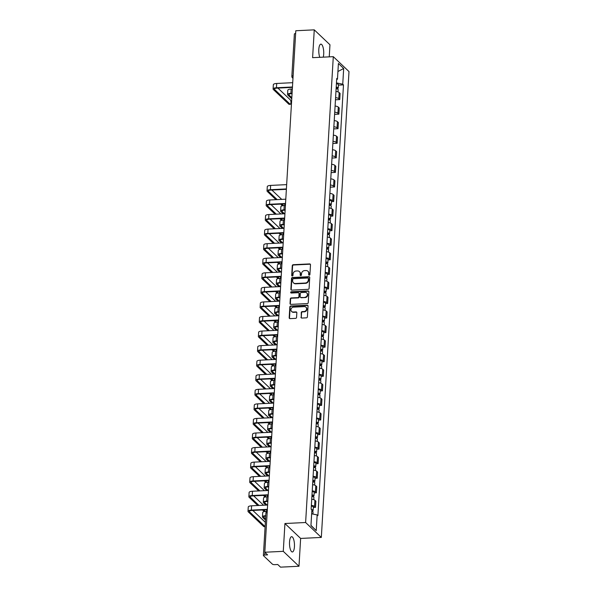 <?xml version="1.0" encoding="UTF-8"?>
<svg xmlns="http://www.w3.org/2000/svg" width="597" height="597" viewBox="0 0 597 597"><rect width="100%" height="100%" fill="white"/><g stroke="black" fill="none" stroke-linecap="round" stroke-linejoin="round"><path stroke-width="0.9" d="M309.239 275.195A0.672 0.604 -46.5 0 0 309.918 274.516L310.492 264.784A0.963 0.866 -46.5 0 0 309.634 263.911L293.246 264.71A0.963 0.866 -46.5 0 0 292.276 265.672L291.702 275.404A0.672 0.604 -46.5 0 0 292.299 276.015A0.672 0.604 -46.5 0 0 292.978 275.344L293.052 274.083A3.082 2.769 -46.5 0 1 296.142 271.008L297.507 270.941A3.082 2.769 -46.5 0 1 300.246 273.732L300.172 274.993A0.672 0.604 -46.5 0 0 300.769 275.605A0.672 0.604 -46.5 0 0 301.448 274.933L301.522 273.672A3.082 2.769 -46.5 0 1 304.612 270.598L305.977 270.531A3.082 2.769 -46.5 0 1 308.716 273.322L308.642 274.583A0.672 0.604 -46.5 0 0 309.239 275.195M294.44 546.651A7.649 2.463 87.2 0 0 291.62 536.681A7.649 2.463 87.2 0 0 289.538 542.001A7.649 2.463 87.2 0 0 292.366 551.971A7.649 2.463 87.2 0 0 294.44 546.651M323.238 57.155A7.649 2.463 87.2 0 0 323.701 54.103A7.649 2.463 87.2 0 0 320.88 44.133A7.649 2.463 87.2 0 0 318.805 49.454A7.649 2.463 87.2 0 0 319.798 57.319M300.978 317.186A0.963 0.866 -46.5 0 0 301.836 318.059L306.433 317.835A0.963 0.866 -46.5 0 0 307.395 316.88L308.037 306.067A0.963 0.866 -46.5 0 0 307.186 305.194L290.791 305.992A0.963 0.866 -46.5 0 0 289.829 306.948L289.187 317.761A0.963 0.866 -46.5 0 0 290.038 318.634L295.597 318.365A0.963 0.866 -46.5 0 0 296.56 317.403L296.836 312.776A0.963 0.866 -46.5 0 0 295.978 311.903L293.224 312.037A2.575 2.313 -46.5 0 1 291.157 308.798A2.575 2.313 -46.5 0 1 293.515 307.134L304.306 306.612A2.575 2.313 -46.5 0 1 306.373 309.858A2.575 2.313 -46.5 0 1 304.015 311.515L302.216 311.604A0.963 0.866 -46.5 0 0 301.254 312.559L301.291 317.485A0.963 0.866 -46.5 0 0 301.403 317.97M305.619 522.509L284.933 523.517L283.276 551.337L264.814 552.24L295.799 30.745L314.261 29.85L312.604 57.67L333.298 56.663L305.619 522.509L321.328 537.427L348.999 71.573L333.298 56.663M308.127 289.336A0.963 0.866 -46.5 0 0 309.089 288.381L309.731 277.568A0.963 0.866 -46.5 0 0 308.88 276.695L292.485 277.493A0.963 0.866 -46.5 0 0 291.523 278.456L290.881 289.261A0.963 0.866 -46.5 0 0 291.732 290.135L308.127 289.336M308.888 291.814L308.246 302.627A0.963 0.866 -46.5 0 1 307.276 303.589L290.888 304.388A0.963 0.866 -46.5 0 1 290.03 303.515L290.306 298.888A0.963 0.866 -46.5 0 1 291.269 297.925L297.918 297.604A0.963 0.866 -46.5 0 0 298.881 296.642L299.067 293.575A0.963 0.866 -46.5 0 0 298.209 292.702L291.291 293.037A0.672 0.604 -46.5 0 1 290.746 292.187A0.672 0.604 -46.5 0 1 291.366 291.754L308.03 290.94A0.963 0.866 -46.5 0 1 308.888 291.814M283.276 551.337L298.985 566.254L280.523 567.15L277.739 564.508L274.866 564.65A1.963 0.59 -176.6 0 1 272.381 564.143L263.493 555.703A1.963 0.59 -176.6 0 1 263.389 555.494L265.904 513.204A1.963 0.59 3.4 0 1 267.165 512.733M329.245 56.857L329.962 44.76L314.261 29.85M298.985 566.254L300.634 538.434L321.328 537.427M264.814 552.24L267.598 554.874L264.717 555.016A1.963 0.59 -176.6 0 0 263.389 555.494M291.963 76.506A1.963 0.59 3.4 0 1 291.858 76.297L294.373 34.007A1.963 0.59 3.4 0 1 295.634 33.529M335.596 97.61A4.515 1.366 3.4 0 1 338.783 98.669L339.148 92.513A4.515 1.366 -176.6 0 0 335.962 91.445M339.148 92.513L340.111 93.416L339.745 99.58L335.462 99.789M338.783 98.669L339.745 99.58M334.596 114.355L338.88 114.146L339.245 107.982L338.283 107.072A4.515 1.366 -176.6 0 0 335.096 106.012M334.73 112.176A4.515 1.366 3.4 0 1 337.917 113.236L338.88 114.146M333.73 128.915L338.014 128.706L338.38 122.549L337.417 121.639A4.515 1.366 -176.6 0 0 334.23 120.579M333.865 126.736A4.515 1.366 3.4 0 1 337.051 127.795L338.014 128.706M332.865 143.481L337.148 143.273L337.514 137.109L336.551 136.198A4.515 1.366 -176.6 0 0 333.365 135.138M332.999 141.302A4.515 1.366 3.4 0 1 336.186 142.362L337.148 143.273M331.999 158.041L336.283 157.832L336.648 151.675L335.686 150.765A4.515 1.366 -176.6 0 0 332.499 149.705M332.133 155.862A4.515 1.366 3.4 0 1 335.32 156.921L336.283 157.832M331.134 172.608L335.417 172.399L335.783 166.235L334.827 165.324A4.515 1.366 -176.6 0 0 331.633 164.265M331.268 170.429A4.515 1.366 3.4 0 1 334.454 171.488L335.417 172.399M330.275 187.167L334.551 186.958L334.917 180.801L333.962 179.891A4.515 1.366 -176.6 0 0 330.768 178.831M330.402 184.988A4.515 1.366 3.4 0 1 333.596 186.055L334.551 186.958M331.477 201.629L333.686 201.525L334.051 195.361L333.096 194.45A4.515 1.366 -176.6 0 0 329.902 193.391M329.537 199.555A4.515 1.366 3.4 0 1 332.73 200.614L333.686 201.525M330.619 216.196L332.82 216.092L333.186 209.928L332.23 209.017A4.515 1.366 -176.6 0 0 329.037 207.957M328.671 214.122A4.515 1.366 3.4 0 1 331.865 215.181L332.82 216.092M329.753 230.763L331.954 230.651L332.32 224.494L331.365 223.584A4.515 1.366 -176.6 0 0 328.171 222.517M327.805 228.681A4.515 1.366 3.4 0 1 330.999 229.741L331.954 230.651M328.887 245.322L331.089 245.218L331.454 239.054L330.499 238.143A4.515 1.366 -176.6 0 0 327.305 237.084M326.94 243.248A4.515 1.366 3.4 0 1 330.134 244.307L331.089 245.218M328.022 259.889L330.223 259.777L330.589 253.621L329.634 252.71A4.515 1.366 -176.6 0 0 326.44 251.65M326.074 257.807A4.515 1.366 3.4 0 1 329.268 258.867L330.223 259.777M327.156 274.448L329.357 274.344L329.723 268.18L328.768 267.269A4.515 1.366 -176.6 0 0 325.574 266.21M325.208 272.374A4.515 1.366 3.4 0 1 328.402 273.433L329.357 274.344M326.29 289.015L328.492 288.903L328.857 282.747L327.902 281.836A4.515 1.366 -176.6 0 0 324.708 280.777M324.343 286.933A4.515 1.366 3.4 0 1 327.537 288L328.492 288.903M325.425 303.575L327.626 303.47L327.992 297.306L327.037 296.396A4.515 1.366 -176.6 0 0 323.843 295.336M323.477 301.5A4.515 1.366 3.4 0 1 326.671 302.56L327.626 303.47M324.559 318.141L326.76 318.037L327.126 311.873L326.171 310.962A4.515 1.366 -176.6 0 0 322.977 309.903M322.611 316.067A4.515 1.366 3.4 0 1 325.805 317.126L326.76 318.037M323.693 332.708L325.895 332.596L326.268 326.44L325.305 325.529A4.515 1.366 -176.6 0 0 322.111 324.462M321.746 330.626A4.515 1.366 3.4 0 1 324.94 331.686L325.895 332.596M322.828 347.267L325.037 347.163L325.402 340.999L324.44 340.089A4.515 1.366 -176.6 0 0 321.253 339.029M320.88 345.193A4.515 1.366 3.4 0 1 324.074 346.253L325.037 347.163M321.962 361.834L324.171 361.722L324.537 355.566L323.574 354.655A4.515 1.366 -176.6 0 0 320.388 353.596M320.022 359.752A4.515 1.366 3.4 0 1 323.208 360.812L324.171 361.722M321.096 376.394L323.305 376.289L323.671 370.125L322.708 369.215A4.515 1.366 -176.6 0 0 319.522 368.155M319.156 374.319A4.515 1.366 3.4 0 1 322.343 375.379L323.305 376.289M320.231 390.96L322.44 390.848L322.805 384.692L321.843 383.781A4.515 1.366 -176.6 0 0 318.656 382.722M318.291 388.878A4.515 1.366 3.4 0 1 321.477 389.945L322.44 390.848M319.365 405.52L321.574 405.415L321.94 399.251L320.977 398.341A4.515 1.366 -176.6 0 0 317.791 397.281M317.425 403.445A4.515 1.366 3.4 0 1 320.611 404.505L321.574 405.415M318.5 420.087L320.708 419.982L321.074 413.818L320.111 412.908A4.515 1.366 -176.6 0 0 316.925 411.848M316.559 418.012A4.515 1.366 3.4 0 1 319.746 419.072L320.708 419.982M317.634 434.653L319.843 434.541L320.208 428.377L319.253 427.474A4.515 1.366 -176.6 0 0 316.059 426.407M315.694 432.571A4.515 1.366 3.4 0 1 318.88 433.631L319.843 434.541M316.768 449.213L318.977 449.108L319.343 442.944L318.388 442.034A4.515 1.366 -176.6 0 0 315.194 440.974M314.828 447.138A4.515 1.366 3.4 0 1 318.022 448.198L318.977 449.108M315.903 463.779L318.111 463.668L318.477 457.511L317.522 456.601A4.515 1.366 -176.6 0 0 314.328 455.541M313.962 461.697A4.515 1.366 3.4 0 1 317.156 462.757L318.111 463.668M315.044 478.339L317.246 478.234L317.611 472.07L316.656 471.16A4.515 1.366 -176.6 0 0 313.462 470.1M313.097 476.264A4.515 1.366 3.4 0 1 316.291 477.324L317.246 478.234M314.179 492.906L316.38 492.794L316.746 486.637L315.791 485.727A4.515 1.366 -176.6 0 0 312.597 484.667M312.231 490.824A4.515 1.366 3.4 0 1 315.425 491.891L316.38 492.794M313.313 507.465L315.514 507.36L315.88 501.196L314.925 500.286A4.515 1.366 -176.6 0 0 311.731 499.226M311.365 505.39A4.515 1.366 3.4 0 1 314.559 506.45L315.514 507.36M336.663 79.617L337.469 79.162L338.402 63.483L343.678 68.491L342.745 84.177L336.469 82.893M311.649 513.801L317.156 514.92L317.895 515.621L343.484 84.878L342.745 84.177M317.156 514.92L316.223 530.606L310.947 525.591L311.88 509.913L311.141 509.211L336.73 78.461L337.469 79.162M284.933 523.517L300.634 538.434M338.402 85.125L343.484 84.878M343.678 68.491L337.924 71.513M310.962 525.345L316.223 530.606M309 275.157A0.672 0.604 -46.5 0 1 308.955 274.881L309.03 273.62A3.082 2.769 -46.5 0 0 308.239 271.523L307.925 271.225M299.455 271.642L299.769 271.941A3.082 2.769 -46.5 0 1 300.56 274.03L300.485 275.292A0.672 0.604 -46.5 0 0 300.53 275.568M310.38 264.299A0.963 0.866 -46.5 0 0 309.947 264.21L293.56 265.008A0.963 0.866 -46.5 0 0 292.59 265.971L292.015 275.702A0.672 0.604 -46.5 0 0 292.06 275.978M309.619 277.083A0.963 0.866 -46.5 0 0 309.194 276.993L292.799 277.792A0.963 0.866 -46.5 0 0 291.836 278.747L291.194 289.56A0.963 0.866 -46.5 0 0 291.306 290.045M308.395 278.635A0.672 0.604 -46.5 0 0 307.798 278.023L293.411 278.724A0.672 0.604 -46.5 0 0 292.731 279.396L292.657 280.724A3.082 2.769 -46.5 0 0 295.396 283.515L305.231 283.038A3.082 2.769 -46.5 0 0 308.321 279.963L308.395 278.635L308.716 278.933A0.672 0.604 -46.5 0 0 308.537 278.478L308.224 278.18M293.448 282.821L293.761 283.12A3.082 2.769 -46.5 0 0 295.709 283.814L295.396 283.515M308.716 278.933L308.634 280.262A3.082 2.769 -46.5 0 1 305.545 283.336L295.709 283.814M298.821 292.918L299.134 293.217A0.963 0.866 -46.5 0 1 299.381 293.873L299.201 296.94A0.963 0.866 -46.5 0 1 298.231 297.903L291.582 298.224A0.963 0.866 -46.5 0 0 290.62 299.187L290.343 303.813A0.963 0.866 -46.5 0 0 290.455 304.298M308.776 291.329A0.963 0.866 -46.5 0 0 308.343 291.239L291.679 292.052A0.672 0.604 -46.5 0 0 291.052 293M304.821 297.269A2.575 2.313 -46.5 0 0 306.739 292.948A2.575 2.313 -46.5 0 0 305.112 292.366L301.306 292.552A0.963 0.866 -46.5 0 0 300.343 293.508L300.157 296.582A0.963 0.866 -46.5 0 0 301.015 297.455L305.134 297.567A2.575 2.313 -46.5 0 0 307.052 293.246L306.739 292.948M300.403 297.231L300.724 297.53A0.963 0.866 -46.5 0 0 301.328 297.746L301.015 297.455M305.134 297.567L301.328 297.746M305.933 307.194L306.246 307.492A2.575 2.313 -46.5 0 1 304.328 311.813L302.53 311.903A0.963 0.866 -46.5 0 0 301.567 312.858L301.291 317.485M291.597 311.455L291.911 311.753A2.575 2.313 -46.5 0 0 293.537 312.335L293.224 312.037M296.724 312.298A0.963 0.866 -46.5 0 0 296.291 312.201L293.537 312.335M307.925 305.582A0.963 0.866 -46.5 0 0 307.5 305.492L291.105 306.291A0.963 0.866 -46.5 0 0 290.142 307.246L289.5 318.059A0.963 0.866 -46.5 0 0 289.612 318.544M336.118 88.714A2.455 0.739 3.4 0 1 338.141 89.565L337.999 91.901M336.215 87.125A2.455 0.739 3.4 0 1 338.23 87.983A2.455 0.739 3.4 0 1 336.566 88.58L336.201 87.52L336.962 87.901L336.133 88.714M292.336 88.975L291.149 89.035A4.955 1.5 -176.6 0 0 287.791 90.244L287.538 94.542A4.955 1.5 -176.6 0 0 287.799 95.065L291.754 98.818M292.082 93.266L290.896 93.326A4.955 1.5 -176.6 0 0 287.538 94.542M336.417 83.767A2.455 0.739 3.4 0 1 338.432 84.617L338.23 87.983M291.821 97.677L289 95.005A3.679 1.112 3.4 0 1 288.806 94.617A3.679 1.112 3.4 0 1 291.306 93.714L292.06 93.677M290.329 104.288L289.12 104.348A2.254 0.724 -92.8 0 1 288.881 104.244L290.09 104.184A2.254 0.724 87.2 0 0 290.329 104.288A2.254 0.724 87.2 0 0 290.948 102.371A2.254 0.724 87.2 0 0 290.343 99.893L277.926 88.095M290.09 104.184L274.553 89.438A3.679 1.112 3.4 0 1 274.366 89.05A3.679 1.112 3.4 0 1 276.859 88.147L292.433 87.386M292.709 82.684L276.702 83.468A4.955 1.5 -176.6 0 0 273.344 84.677L273.09 88.975A4.955 1.5 -176.6 0 0 273.351 89.498L288.881 104.244M292.455 86.983L276.448 87.759A4.955 1.5 -176.6 0 0 273.09 88.975M329.29 203.637A2.455 0.739 3.4 0 1 331.313 204.487A2.455 0.739 3.4 0 1 329.648 205.084L329.275 204.032L330.037 204.413L329.208 205.226A2.455 0.739 3.4 0 1 331.216 206.077L331.081 208.405M285.418 205.487L284.232 205.54A4.955 1.5 -176.6 0 0 280.866 206.756L280.612 211.047A4.955 1.5 -176.6 0 0 280.874 211.569L283.262 213.838M285.157 209.778L283.971 209.838A4.955 1.5 -176.6 0 0 280.612 211.047M329.492 200.271A2.455 0.739 3.4 0 1 331.514 201.129L331.313 204.487M284.47 213.778L282.082 211.51A3.679 1.112 3.4 0 1 281.888 211.122A3.679 1.112 3.4 0 1 284.381 210.226L285.135 210.189M328.402 218.592L329.171 218.98L328.343 219.786A2.455 0.739 3.4 0 1 330.35 220.636L330.216 222.972M284.553 220.047L283.366 220.106A4.955 1.5 -176.6 0 0 280.008 221.315L279.747 225.614A4.955 1.5 -176.6 0 0 280.008 226.136L282.396 228.405M284.299 224.345L283.112 224.397A4.955 1.5 -176.6 0 0 279.747 225.614M328.425 218.196A2.455 0.739 3.4 0 1 330.447 219.054A2.455 0.739 3.4 0 1 328.783 219.651L328.768 219.845M328.626 214.838A2.455 0.739 3.4 0 1 330.648 215.689L330.447 219.054M283.605 228.345L281.217 226.076A3.679 1.112 3.4 0 1 281.023 225.688A3.679 1.112 3.4 0 1 283.515 224.785L284.269 224.748M328.417 218.599L328.783 219.651M327.469 234.352A2.455 0.739 3.4 0 1 329.484 235.203L329.35 237.531M327.537 233.158L328.305 233.539L327.477 234.352M283.687 234.614L282.5 234.666A4.955 1.5 -176.6 0 0 279.142 235.882L278.881 240.173A4.955 1.5 -176.6 0 0 279.142 240.695L281.53 242.964M283.433 238.904L282.247 238.964A4.955 1.5 -176.6 0 0 278.881 240.173M327.566 232.763A2.455 0.739 3.4 0 1 329.581 233.614A2.455 0.739 3.4 0 1 327.917 234.218L327.902 234.412M327.76 229.405A2.455 0.739 3.4 0 1 329.783 230.255L329.581 233.614M282.739 242.904L280.351 240.636A3.679 1.112 3.4 0 1 280.157 240.255A3.679 1.112 3.4 0 1 282.65 239.352L283.403 239.315M327.552 233.158L327.917 234.218M326.701 247.322A2.455 0.739 3.4 0 1 328.716 248.18A2.455 0.739 3.4 0 1 327.052 248.777L326.686 247.725L327.44 248.106L326.611 248.912A2.455 0.739 3.4 0 1 328.619 249.762L328.484 252.098M282.821 249.173L281.635 249.233A4.955 1.5 -176.6 0 0 278.277 250.442L278.015 254.74A4.955 1.5 -176.6 0 0 278.277 255.262L280.672 257.531M282.568 253.471L281.381 253.524A4.955 1.5 -176.6 0 0 278.015 254.74M326.895 243.964A2.455 0.739 3.4 0 1 328.917 244.815L328.716 248.18M281.874 257.471L279.486 255.203A3.679 1.112 3.4 0 1 279.292 254.815A3.679 1.112 3.4 0 1 281.784 253.912L282.538 253.882M325.835 261.889A2.455 0.739 3.4 0 1 327.85 262.74A2.455 0.739 3.4 0 1 326.186 263.344L325.82 262.284L326.574 262.665L325.746 263.478A2.455 0.739 3.4 0 1 327.753 264.329L327.619 266.665M281.956 263.74L280.769 263.799A4.955 1.5 -176.6 0 0 277.411 265.008L277.157 269.307A4.955 1.5 -176.6 0 0 277.411 269.822L279.806 272.09M281.702 268.031L280.515 268.09A4.955 1.5 -176.6 0 0 277.157 269.307M326.029 258.531A2.455 0.739 3.4 0 1 328.051 259.382L327.85 262.74M281.008 272.038L278.62 269.769A3.679 1.112 3.4 0 1 278.426 269.381A3.679 1.112 3.4 0 1 280.918 268.478L281.672 268.441M324.969 276.456A2.455 0.739 3.4 0 1 326.984 277.307A2.455 0.739 3.4 0 1 325.32 277.903L324.955 276.851L325.708 277.232L324.88 278.038A2.455 0.739 3.4 0 1 326.887 278.896L326.753 281.224M281.09 278.299L279.903 278.359A4.955 1.5 -176.6 0 0 276.545 279.575L276.292 283.866A4.955 1.5 -176.6 0 0 276.545 284.388L278.941 286.657M280.836 282.597L279.65 282.657A4.955 1.5 -176.6 0 0 276.292 283.866M325.164 273.09A2.455 0.739 3.4 0 1 327.186 273.948L326.984 277.307M280.142 286.597L277.754 284.329A3.679 1.112 3.4 0 1 277.56 283.941A3.679 1.112 3.4 0 1 280.053 283.045L280.806 283.008M324.104 291.015A2.455 0.739 3.4 0 1 326.119 291.866A2.455 0.739 3.4 0 1 324.455 292.47L324.089 291.411L324.843 291.791L324.014 292.605A2.455 0.739 3.4 0 1 326.022 293.455L325.887 295.791M280.224 292.866L279.038 292.926A4.955 1.5 -176.6 0 0 275.68 294.134L275.426 298.433A4.955 1.5 -176.6 0 0 275.687 298.955L278.075 301.224M279.971 297.157L278.784 297.216A4.955 1.5 -176.6 0 0 275.426 298.433M324.305 287.657A2.455 0.739 3.4 0 1 326.32 288.508L326.119 291.866M279.277 301.164L276.889 298.896A3.679 1.112 3.4 0 1 276.695 298.507A3.679 1.112 3.4 0 1 279.195 297.604L279.948 297.567M323.141 307.164A2.455 0.739 3.4 0 1 325.164 308.022L325.022 310.35M323.216 305.977L323.984 306.358L323.149 307.171M279.359 307.433L278.172 307.485A4.955 1.5 -176.6 0 0 274.814 308.701L274.56 312.992A4.955 1.5 -176.6 0 0 274.821 313.515L277.209 315.783M279.105 311.724L277.918 311.783A4.955 1.5 -176.6 0 0 274.56 312.992M323.238 305.582A2.455 0.739 3.4 0 1 325.253 306.433A2.455 0.739 3.4 0 1 323.589 307.03L323.581 307.224M323.44 302.216A2.455 0.739 3.4 0 1 325.455 303.075L325.253 306.433M278.411 315.723L276.023 313.455A3.679 1.112 3.4 0 1 275.829 313.067A3.679 1.112 3.4 0 1 278.329 312.171L279.083 312.134M323.223 305.977L323.589 307.03M322.373 320.141A2.455 0.739 3.4 0 1 324.387 320.999A2.455 0.739 3.4 0 1 322.723 321.596L322.358 320.537L323.119 320.917L322.283 321.731A2.455 0.739 3.4 0 1 324.298 322.581L324.156 324.917M278.493 321.992L277.307 322.052A4.955 1.5 -176.6 0 0 273.948 323.261L273.695 327.559A4.955 1.5 -176.6 0 0 273.956 328.081L276.344 330.35M278.239 326.29L277.053 326.343A4.955 1.5 -176.6 0 0 273.695 327.559M322.574 316.783A2.455 0.739 3.4 0 1 324.589 317.634L324.387 320.999M277.545 330.29L275.157 328.022A3.679 1.112 3.4 0 1 274.963 327.634A3.679 1.112 3.4 0 1 277.463 326.731L278.217 326.693M321.507 334.708A2.455 0.739 3.4 0 1 323.522 335.559A2.455 0.739 3.4 0 1 321.858 336.163L321.492 335.104L322.253 335.484L321.425 336.298A2.455 0.739 3.4 0 1 323.432 337.148L323.29 339.477M277.627 336.559L276.441 336.611A4.955 1.5 -176.6 0 0 273.083 337.827L272.829 342.118A4.955 1.5 -176.6 0 0 273.09 342.641L275.478 344.909M277.374 340.85L276.187 340.909A4.955 1.5 -176.6 0 0 272.829 342.118M321.708 331.35A2.455 0.739 3.4 0 1 323.723 332.201L323.522 335.559M276.68 344.85L274.292 342.581A3.679 1.112 3.4 0 1 274.098 342.193A3.679 1.112 3.4 0 1 276.598 341.297L277.351 341.26M320.641 349.267A2.455 0.739 3.4 0 1 322.656 350.126A2.455 0.739 3.4 0 1 320.992 350.723L320.626 349.67L321.387 350.051L320.559 350.857A2.455 0.739 3.4 0 1 322.567 351.708L322.425 354.043M276.762 351.118L275.575 351.178A4.955 1.5 -176.6 0 0 272.217 352.387L271.963 356.685A4.955 1.5 -176.6 0 0 272.225 357.207L274.613 359.476M276.508 355.416L275.321 355.469A4.955 1.5 -176.6 0 0 271.963 356.685M320.843 345.909A2.455 0.739 3.4 0 1 322.858 346.76L322.656 350.126M275.821 359.416L273.426 357.148A3.679 1.112 3.4 0 1 273.232 356.76A3.679 1.112 3.4 0 1 275.732 355.857L276.486 355.827M319.776 363.834A2.455 0.739 3.4 0 1 321.79 364.685A2.455 0.739 3.4 0 1 320.126 365.289L319.761 364.23L320.522 364.61L319.693 365.424A2.455 0.739 3.4 0 1 321.701 366.274L321.559 368.61M275.896 365.685L274.71 365.745A4.955 1.5 -176.6 0 0 271.351 366.954L271.098 371.244A4.955 1.5 -176.6 0 0 271.359 371.767L273.747 374.035M275.642 369.976L274.456 370.036A4.955 1.5 -176.6 0 0 271.098 371.244M319.977 360.476A2.455 0.739 3.4 0 1 321.992 361.327L321.79 364.685M274.956 373.983L272.56 371.715A3.679 1.112 3.4 0 1 272.366 371.327A3.679 1.112 3.4 0 1 274.866 370.424L275.62 370.386M318.813 379.983A2.455 0.739 3.4 0 1 320.835 380.841L320.693 383.17M318.888 378.796L319.656 379.177L318.828 379.983M275.03 380.244L273.844 380.304A4.955 1.5 -176.6 0 0 270.486 381.52L270.232 385.811A4.955 1.5 -176.6 0 0 270.493 386.334L272.881 388.602M274.777 384.543L273.59 384.602A4.955 1.5 -176.6 0 0 270.232 385.811M318.91 378.401A2.455 0.739 3.4 0 1 320.925 379.252A2.455 0.739 3.4 0 1 319.268 379.849L319.253 380.043M319.111 375.035A2.455 0.739 3.4 0 1 321.126 375.894L320.925 379.252M274.09 388.543L271.695 386.274A3.679 1.112 3.4 0 1 271.508 385.886A3.679 1.112 3.4 0 1 274.001 384.99L274.754 384.953M318.895 378.796L319.268 379.849M317.955 394.55A2.455 0.739 3.4 0 1 319.97 395.401L319.828 397.736M318.044 392.96A2.455 0.739 3.4 0 1 320.059 393.811A2.455 0.739 3.4 0 1 318.402 394.416L318.029 393.356L318.791 393.736L317.962 394.55M274.165 394.811L272.978 394.871A4.955 1.5 -176.6 0 0 269.62 396.08L269.366 400.378A4.955 1.5 -176.6 0 0 269.628 400.9L272.016 403.169M273.911 399.102L272.725 399.162A4.955 1.5 -176.6 0 0 269.366 400.378M318.246 389.602A2.455 0.739 3.4 0 1 320.261 390.453L320.059 393.811M273.225 403.109L270.837 400.841A3.679 1.112 3.4 0 1 270.642 400.453A3.679 1.112 3.4 0 1 273.135 399.55L273.889 399.512M284.762 205.517A2.254 0.724 87.2 0 0 284.881 203.928M277.172 199.614L268.501 191.383A3.679 1.112 3.4 0 1 268.307 190.995A3.679 1.112 3.4 0 1 270.799 190.092L286.373 189.331M286.657 184.63L270.65 185.413A4.955 1.5 -176.6 0 0 267.284 186.622L267.031 190.921A4.955 1.5 -176.6 0 0 267.292 191.443L275.963 199.674M286.396 188.928L270.389 189.704A4.955 1.5 -176.6 0 0 267.031 190.921M280.665 204.137L282.396 205.778M283.478 205.599L281.866 204.077M281.717 199.391L271.866 190.04M283.896 220.077A2.254 0.724 87.2 0 0 284.023 218.495M276.307 214.181L267.635 205.943A3.679 1.112 3.4 0 1 267.441 205.555A3.679 1.112 3.4 0 1 269.934 204.659L285.508 203.898M285.791 199.197L269.784 199.973A4.955 1.5 -176.6 0 0 266.426 201.189L266.165 205.48A4.955 1.5 -176.6 0 0 266.426 206.002L275.098 214.233M285.538 203.487L269.531 204.271A4.955 1.5 -176.6 0 0 266.165 205.48M279.799 218.696L281.53 220.345M282.612 220.166L281 218.636M280.851 213.957L271.001 204.607M283.03 234.643A2.254 0.724 87.2 0 0 283.157 233.054M275.441 228.741L266.769 220.509A3.679 1.112 3.4 0 1 266.575 220.121A3.679 1.112 3.4 0 1 269.068 219.218L284.642 218.465M284.926 213.756L268.919 214.539A4.955 1.5 -176.6 0 0 265.561 215.748L265.299 220.047A4.955 1.5 -176.6 0 0 265.561 220.569L274.232 228.8M284.672 218.054L268.665 218.83A4.955 1.5 -176.6 0 0 265.299 220.047M278.933 233.263L280.665 234.905M281.747 234.725L280.142 233.203M279.986 228.524L270.135 219.166M282.165 249.21A2.254 0.724 87.2 0 0 282.291 247.621M274.575 243.307L265.904 235.069A3.679 1.112 3.4 0 1 265.71 234.681A3.679 1.112 3.4 0 1 268.202 233.785L283.776 233.024M284.06 228.323L268.053 229.099A4.955 1.5 -176.6 0 0 264.695 230.315L264.434 234.606A4.955 1.5 -176.6 0 0 264.695 235.128L273.366 243.367M283.806 232.614L267.799 233.397A4.955 1.5 -176.6 0 0 264.434 234.606M278.068 247.822L279.799 249.471M280.881 249.292L279.277 247.77M279.12 243.083L269.269 233.733M281.299 263.77A2.254 0.724 87.2 0 0 281.426 262.18M273.71 257.867L265.038 249.636A3.679 1.112 3.4 0 1 264.844 249.248A3.679 1.112 3.4 0 1 267.337 248.345L282.911 247.591M283.194 242.889L267.187 243.666A4.955 1.5 -176.6 0 0 263.829 244.874L263.575 249.173A4.955 1.5 -176.6 0 0 263.829 249.695L272.501 257.926M282.941 247.18L266.934 247.956A4.955 1.5 -176.6 0 0 263.575 249.173M277.202 262.389L278.933 264.031M280.015 263.852L278.411 262.329M278.254 257.65L268.404 248.292M280.433 278.336A2.254 0.724 87.2 0 0 280.56 276.747M272.844 272.433L264.173 264.195A3.679 1.112 3.4 0 1 263.978 263.814A3.679 1.112 3.4 0 1 266.471 262.911L282.045 262.15M282.329 257.449L266.322 258.232A4.955 1.5 -176.6 0 0 262.964 259.441L262.71 263.732A4.955 1.5 -176.6 0 0 262.964 264.255L271.642 272.493M282.075 261.747L266.068 262.523A4.955 1.5 -176.6 0 0 262.71 263.732M276.336 276.956L278.068 278.598M279.15 278.418L277.545 276.896M277.389 272.21L267.538 262.859M279.568 292.896A2.254 0.724 87.2 0 0 279.695 291.314M271.978 286.993L263.307 278.762A3.679 1.112 3.4 0 1 263.113 278.374A3.679 1.112 3.4 0 1 265.613 277.471L281.187 276.717M281.463 272.016L265.456 272.792A4.955 1.5 -176.6 0 0 262.098 274.008L261.844 278.299A4.955 1.5 -176.6 0 0 262.105 278.821L270.777 287.053M281.209 276.307L265.202 277.09A4.955 1.5 -176.6 0 0 261.844 278.299M275.471 291.515L277.202 293.164M278.284 292.985L276.68 291.455M276.523 286.776L266.672 277.426M278.702 307.462A2.254 0.724 87.2 0 0 278.829 305.873M271.113 301.56L262.441 293.328A3.679 1.112 3.4 0 1 262.247 292.94A3.679 1.112 3.4 0 1 264.747 292.037L280.321 291.276M280.597 286.575L264.59 287.358A4.955 1.5 -176.6 0 0 261.232 288.567L260.979 292.866A4.955 1.5 -176.6 0 0 261.24 293.388L269.911 301.619M280.344 290.873L264.337 291.649A4.955 1.5 -176.6 0 0 260.979 292.866M274.605 306.082L276.336 307.724M277.418 307.545L275.814 306.022M275.657 301.336L265.807 291.985M277.836 322.022A2.254 0.724 87.2 0 0 277.963 320.44M270.247 316.126L261.576 307.888A3.679 1.112 3.4 0 1 261.382 307.5A3.679 1.112 3.4 0 1 263.881 306.604L279.456 305.843M279.732 301.142L263.725 301.918A4.955 1.5 -176.6 0 0 260.367 303.134L260.113 307.425A4.955 1.5 -176.6 0 0 260.374 307.948L269.046 316.179M279.478 305.433L263.471 306.216A4.955 1.5 -176.6 0 0 260.113 307.425M273.739 320.641L275.471 322.29M276.553 322.111L274.948 320.582M274.792 315.903L264.941 306.552M276.971 336.589A2.254 0.724 87.2 0 0 277.098 334.999M269.381 330.686L260.71 322.455A3.679 1.112 3.4 0 1 260.516 322.067A3.679 1.112 3.4 0 1 263.016 321.164L278.59 320.41M278.866 315.701L262.859 316.485A4.955 1.5 -176.6 0 0 259.501 317.694L259.247 321.992A4.955 1.5 -176.6 0 0 259.508 322.514L268.18 330.745M278.612 319.999L262.605 320.776A4.955 1.5 -176.6 0 0 259.247 321.992M272.874 335.208L274.613 336.85M275.687 336.671L274.083 335.148M273.926 330.462L264.075 321.111M276.105 351.155A2.254 0.724 87.2 0 0 276.232 349.566M268.516 345.253L259.844 337.014A3.679 1.112 3.4 0 1 259.65 336.626A3.679 1.112 3.4 0 1 262.15 335.73L277.724 334.969M278.001 330.268L261.993 331.044A4.955 1.5 -176.6 0 0 258.635 332.26L258.382 336.551A4.955 1.5 -176.6 0 0 258.643 337.074L267.314 345.312M277.747 334.559L261.74 335.342A4.955 1.5 -176.6 0 0 258.382 336.551M272.008 349.767L273.747 351.417M274.821 351.237L273.217 349.708M273.06 345.029L263.217 335.678M275.239 365.715A2.254 0.724 87.2 0 0 275.366 364.125M267.65 359.812L258.979 351.581A3.679 1.112 3.4 0 1 258.792 351.193A3.679 1.112 3.4 0 1 261.285 350.29L276.859 349.536M277.135 344.827L261.128 345.611A4.955 1.5 -176.6 0 0 257.77 346.82L257.516 351.118A4.955 1.5 -176.6 0 0 257.777 351.64L266.449 359.872M276.881 349.126L260.874 349.902A4.955 1.5 -176.6 0 0 257.516 351.118M271.142 364.334L272.881 365.976M273.956 365.797L272.351 364.274M272.195 359.595L262.352 350.238M274.374 380.282A2.254 0.724 87.2 0 0 274.501 378.692M266.792 374.379L258.113 366.14A3.679 1.112 3.4 0 1 257.926 365.76A3.679 1.112 3.4 0 1 260.419 364.857L275.993 364.095M276.269 359.394L260.262 360.17A4.955 1.5 -176.6 0 0 256.904 361.386L256.65 365.677A4.955 1.5 -176.6 0 0 256.911 366.2L265.583 374.438M276.015 363.692L260.008 364.468A4.955 1.5 -176.6 0 0 256.65 365.677M270.277 378.894L272.016 380.543M273.09 380.364L271.486 378.841M271.337 374.155L261.486 364.804M273.508 394.841A2.254 0.724 87.2 0 0 273.635 393.259M265.926 388.938L257.255 380.707A3.679 1.112 3.4 0 1 257.061 380.319A3.679 1.112 3.4 0 1 259.553 379.416L275.127 378.662M275.404 373.961L259.397 374.737A4.955 1.5 -176.6 0 0 256.038 375.953L255.785 380.244A4.955 1.5 -176.6 0 0 256.046 380.767L264.717 388.998M275.15 378.252L259.143 379.035A4.955 1.5 -176.6 0 0 255.785 380.244M269.411 393.46L271.15 395.11M272.225 394.93L270.62 393.401M270.471 388.722L260.62 379.371M272.65 409.408A2.254 0.724 87.2 0 0 272.769 407.818M265.061 403.505L256.389 395.274A3.679 1.112 3.4 0 1 256.195 394.886A3.679 1.112 3.4 0 1 258.688 393.983L274.262 393.222M274.538 388.52L258.531 389.304A4.955 1.5 -176.6 0 0 255.173 390.513L254.919 394.811A4.955 1.5 -176.6 0 0 255.18 395.326L263.852 403.565M274.284 392.819L258.277 393.595A4.955 1.5 -176.6 0 0 254.919 394.811M268.553 408.027L270.284 409.669M271.359 409.49L269.754 407.967M269.605 403.281L259.755 393.93M317.089 409.109A2.455 0.739 3.4 0 1 319.104 409.967L318.962 412.296M317.179 407.527A2.455 0.739 3.4 0 1 319.201 408.378A2.455 0.739 3.4 0 1 317.537 408.975L317.164 407.923L317.925 408.303L317.097 409.117M273.299 409.378L272.113 409.43A4.955 1.5 -176.6 0 0 268.754 410.646L268.501 414.937A4.955 1.5 -176.6 0 0 268.762 415.46L271.15 417.728M273.045 413.669L271.859 413.728A4.955 1.5 -176.6 0 0 268.501 414.937M317.38 404.162A2.455 0.739 3.4 0 1 319.395 405.02L319.201 408.378M272.359 417.669L269.971 415.4A3.679 1.112 3.4 0 1 269.777 415.012A3.679 1.112 3.4 0 1 272.269 414.117L273.023 414.079M271.784 423.967A2.254 0.724 87.2 0 0 271.904 422.385M264.195 418.072L255.523 409.833A3.679 1.112 3.4 0 1 255.329 409.445A3.679 1.112 3.4 0 1 257.822 408.549L273.396 407.788M273.672 403.087L257.673 403.863A4.955 1.5 -176.6 0 0 254.307 405.079L254.053 409.37A4.955 1.5 -176.6 0 0 254.315 409.893L262.986 418.124M273.419 407.378L257.411 408.161A4.955 1.5 -176.6 0 0 254.053 409.37M267.687 422.586L269.419 424.236M270.493 424.057L268.889 422.527M268.74 417.848L258.889 408.497M316.313 422.086A2.455 0.739 3.4 0 1 318.335 422.945A2.455 0.739 3.4 0 1 316.671 423.542L316.298 422.482L317.059 422.863L316.231 423.676A2.455 0.739 3.4 0 1 318.238 424.527L318.097 426.862M272.433 423.937L271.247 423.997A4.955 1.5 -176.6 0 0 267.889 425.206L267.635 429.504A4.955 1.5 -176.6 0 0 267.896 430.027L270.284 432.295M272.18 428.236L270.993 428.288A4.955 1.5 -176.6 0 0 267.635 429.504M316.514 418.728A2.455 0.739 3.4 0 1 318.529 419.579L318.335 422.945M271.493 432.235L269.105 429.967A3.679 1.112 3.4 0 1 268.911 429.579A3.679 1.112 3.4 0 1 271.404 428.676L272.157 428.639M270.919 438.534A2.254 0.724 87.2 0 0 271.038 436.944M263.329 432.631L254.658 424.4A3.679 1.112 3.4 0 1 254.464 424.012A3.679 1.112 3.4 0 1 256.956 423.109L272.53 422.355M272.814 417.646L256.807 418.43A4.955 1.5 -176.6 0 0 253.441 419.639L253.188 423.937A4.955 1.5 -176.6 0 0 253.449 424.46L262.12 432.691M272.553 421.945L256.546 422.721A4.955 1.5 -176.6 0 0 253.188 423.937M266.822 437.153L268.553 438.795M269.635 438.616L268.023 437.094M267.874 432.407L258.023 423.057M315.447 436.653A2.455 0.739 3.4 0 1 317.47 437.504A2.455 0.739 3.4 0 1 315.806 438.108L315.432 437.049L316.194 437.429L315.365 438.243A2.455 0.739 3.4 0 1 317.373 439.093L317.231 441.422M271.575 438.504L270.389 438.556A4.955 1.5 -176.6 0 0 267.023 439.773L266.769 444.064A4.955 1.5 -176.6 0 0 267.031 444.586L269.419 446.854M271.314 442.795L270.128 442.855A4.955 1.5 -176.6 0 0 266.769 444.064M315.649 433.288A2.455 0.739 3.4 0 1 317.664 434.146L317.47 437.504M270.628 446.795L268.24 444.526A3.679 1.112 3.4 0 1 268.046 444.138A3.679 1.112 3.4 0 1 270.538 443.243L271.292 443.205M270.053 453.101A2.254 0.724 87.2 0 0 270.172 451.511M262.464 447.198L253.792 438.959A3.679 1.112 3.4 0 1 253.598 438.571A3.679 1.112 3.4 0 1 256.091 437.676L271.665 436.914M271.948 432.213L255.941 432.989A4.955 1.5 -176.6 0 0 252.576 434.206L252.322 438.497A4.955 1.5 -176.6 0 0 252.583 439.019L261.255 447.257M271.687 436.504L255.68 437.288A4.955 1.5 -176.6 0 0 252.322 438.497M265.956 451.713L267.687 453.362M268.769 453.183L267.157 451.653M267.008 446.974L257.158 437.623M314.559 451.608L315.328 451.996L314.5 452.802A2.455 0.739 3.4 0 1 316.507 453.653L316.365 455.989M270.71 453.063L269.523 453.123A4.955 1.5 -176.6 0 0 266.158 454.332L265.904 458.63A4.955 1.5 -176.6 0 0 266.165 459.153L268.553 461.421M270.448 457.362L269.262 457.414A4.955 1.5 -176.6 0 0 265.904 458.63M314.582 451.213A2.455 0.739 3.4 0 1 316.604 452.071A2.455 0.739 3.4 0 1 314.94 452.668L314.925 452.862M314.783 447.854A2.455 0.739 3.4 0 1 316.798 448.705L316.604 452.071M269.762 461.362L267.374 459.093A3.679 1.112 3.4 0 1 267.18 458.705A3.679 1.112 3.4 0 1 269.672 457.802L270.426 457.765M314.567 451.616L314.94 452.668M269.187 467.66A2.254 0.724 87.2 0 0 269.307 466.07M261.598 461.757L252.927 453.526A3.679 1.112 3.4 0 1 252.732 453.138A3.679 1.112 3.4 0 1 255.225 452.235L270.799 451.481M271.083 446.772L255.076 447.556A4.955 1.5 -176.6 0 0 251.71 448.765L251.456 453.063A4.955 1.5 -176.6 0 0 251.718 453.586L260.389 461.817M270.822 451.071L254.815 451.847A4.955 1.5 -176.6 0 0 251.456 453.063M265.09 466.279L266.822 467.921M267.904 467.742L266.292 466.22M266.143 461.541L256.292 452.183M313.626 467.369A2.455 0.739 3.4 0 1 315.641 468.22L315.507 470.555M313.716 465.779A2.455 0.739 3.4 0 1 315.738 466.63A2.455 0.739 3.4 0 1 314.074 467.235L313.701 466.175L314.462 466.555L313.634 467.369M269.844 467.63L268.657 467.69A4.955 1.5 -176.6 0 0 265.292 468.899L265.038 473.19A4.955 1.5 -176.6 0 0 265.299 473.712L267.687 475.981M269.583 471.921L268.396 471.981A4.955 1.5 -176.6 0 0 265.038 473.19M313.918 462.421A2.455 0.739 3.4 0 1 315.94 463.272L315.738 466.63M268.896 475.928L266.508 473.66A3.679 1.112 3.4 0 1 266.314 473.272A3.679 1.112 3.4 0 1 268.807 472.369L269.56 472.331M268.322 482.227A2.254 0.724 87.2 0 0 268.449 480.637M260.732 476.324L252.061 468.085A3.679 1.112 3.4 0 1 251.867 467.705A3.679 1.112 3.4 0 1 254.359 466.802L269.934 466.041M270.217 461.339L254.21 462.115A4.955 1.5 -176.6 0 0 250.852 463.332L250.591 467.623A4.955 1.5 -176.6 0 0 250.852 468.145L259.523 476.384M269.963 465.63L253.956 466.414A4.955 1.5 -176.6 0 0 250.591 467.623M264.225 480.839L265.956 482.488M267.038 482.309L265.426 480.786M265.277 476.1L255.426 466.75M312.85 480.346A2.455 0.739 3.4 0 1 314.873 481.197A2.455 0.739 3.4 0 1 313.209 481.794L312.843 480.742L313.597 481.122L312.768 481.928A2.455 0.739 3.4 0 1 314.776 482.786L314.641 485.115M268.978 482.189L267.792 482.249A4.955 1.5 -176.6 0 0 264.434 483.466L264.173 487.756A4.955 1.5 -176.6 0 0 264.434 488.279L266.822 490.547M268.725 486.488L267.538 486.548A4.955 1.5 -176.6 0 0 264.173 487.756M313.052 476.981A2.455 0.739 3.4 0 1 315.074 477.839L314.873 481.197M268.031 490.488L265.643 488.219A3.679 1.112 3.4 0 1 265.449 487.831A3.679 1.112 3.4 0 1 267.941 486.936L268.695 486.898M267.456 496.786A2.254 0.724 87.2 0 0 267.583 495.197M259.867 490.883L251.195 482.652A3.679 1.112 3.4 0 1 251.001 482.264A3.679 1.112 3.4 0 1 253.494 481.361L269.068 480.607M269.351 475.906L253.344 476.682A4.955 1.5 -176.6 0 0 249.986 477.891L249.725 482.189A4.955 1.5 -176.6 0 0 249.986 482.712L258.658 490.943M269.098 480.197L253.091 480.973A4.955 1.5 -176.6 0 0 249.725 482.189M263.359 495.406L265.09 497.055M266.172 496.876L264.568 495.346M264.411 490.667L254.561 481.316M311.992 494.906A2.455 0.739 3.4 0 1 314.007 495.756A2.455 0.739 3.4 0 1 312.343 496.361L311.977 495.301L312.731 495.682L311.903 496.495A2.455 0.739 3.4 0 1 313.91 497.346L313.776 499.682M268.113 496.756L266.926 496.816A4.955 1.5 -176.6 0 0 263.568 498.025L263.307 502.323A4.955 1.5 -176.6 0 0 263.568 502.846L265.956 505.114M267.859 501.047L266.672 501.107A4.955 1.5 -176.6 0 0 263.307 502.323M312.186 491.547A2.455 0.739 3.4 0 1 314.209 492.398L314.007 495.756M267.165 505.055L264.777 502.786A3.679 1.112 3.4 0 1 264.583 502.398A3.679 1.112 3.4 0 1 267.075 501.495L267.829 501.458M266.59 511.353A2.254 0.724 87.2 0 0 266.717 509.763M259.001 505.45L250.33 497.219A3.679 1.112 3.4 0 1 250.136 496.831A3.679 1.112 3.4 0 1 252.628 495.928L268.202 495.167M268.486 490.465L252.479 491.249A4.955 1.5 -176.6 0 0 249.121 492.458L248.859 496.756A4.955 1.5 -176.6 0 0 249.121 497.271L257.792 505.51M268.232 494.764L252.225 495.54A4.955 1.5 -176.6 0 0 248.859 496.756M262.493 509.972L264.225 511.614M265.307 511.435L263.702 509.913M263.546 505.226L253.695 495.876M311.798 511.181A2.455 0.739 3.4 0 1 313.044 511.913L312.918 514.062M267.247 511.323L266.061 511.375A4.955 1.5 -176.6 0 0 262.702 512.592L262.441 516.883A4.955 1.5 -176.6 0 0 262.702 517.405L265.493 520.054M311.462 509.517A2.455 0.739 3.4 0 1 313.141 510.323A2.455 0.739 3.4 0 1 311.821 510.898M311.321 506.107A2.455 0.739 3.4 0 1 313.343 506.965L313.141 510.323M265.561 518.912L263.911 517.345A3.679 1.112 3.4 0 1 263.717 516.957A3.679 1.112 3.4 0 1 265.732 516.092M265.755 515.674A4.955 1.5 -176.6 0 0 262.441 516.883M265.105 526.644L264.031 526.696A2.254 0.724 -92.8 0 1 263.792 526.584L265.001 526.532A2.254 0.724 87.2 0 0 265.105 526.606M265.359 522.36A2.254 0.724 87.2 0 0 265.255 522.233L252.829 510.442M265.001 526.532L249.464 511.778A3.679 1.112 3.4 0 1 249.27 511.39A3.679 1.112 3.4 0 1 251.762 510.495L267.337 509.734M267.62 505.032L251.613 505.808A4.955 1.5 -176.6 0 0 248.255 507.025L248.001 511.316A4.955 1.5 -176.6 0 0 248.255 511.838L263.792 526.584M267.366 509.323L251.359 510.107A4.955 1.5 -176.6 0 0 248.001 511.316M315.425 491.891L315.791 485.727M316.291 477.324L316.656 471.16M317.156 462.757L317.522 456.601M318.022 448.198L318.388 442.034M318.88 433.631L319.253 427.474M319.746 419.072L320.111 412.908M320.611 404.505L320.977 398.341M321.477 389.945L321.843 383.781M322.343 375.379L322.708 369.215M323.208 360.812L323.574 354.655M324.074 346.253L324.44 340.089M324.94 331.686L325.305 325.529M325.805 317.126L326.171 310.962M326.671 302.56L327.037 296.396M327.537 288L327.902 281.836M328.402 273.433L328.768 267.269M329.268 258.867L329.634 252.71M330.134 244.307L330.499 238.143M330.999 229.741L331.365 223.584M331.865 215.181L332.23 209.017M332.73 200.614L333.096 194.45M333.596 186.055L333.962 179.891M334.454 171.488L334.827 165.324M335.32 156.921L335.686 150.765M336.186 142.362L336.551 136.198M337.051 127.795L337.417 121.639M337.917 113.236L338.283 107.072M314.559 506.45L314.925 500.286M264.881 552.3L264.717 555.016M292.97 78.319L292.463 77.841A1.963 1.761 -46.5 0 0 292.978 78.162M292.463 77.841A1.963 1.963 0 0 1 291.858 76.297A1.963 0.59 3.4 0 1 293.12 75.819M291.149 89.035L290.896 93.326M289.045 94.251L289 95.005M276.448 87.759L276.702 83.468M274.553 89.438L274.598 88.684M284.232 205.54L283.971 209.838M282.127 210.763L282.082 211.51M283.366 220.106L283.112 224.397M281.262 225.323L281.217 226.076M282.5 234.666L282.247 238.964M280.396 239.89L280.351 240.636M281.635 249.233L281.381 253.524M279.53 254.456L279.486 255.203M280.769 263.799L280.515 268.09M278.665 269.016L278.62 269.769M279.903 278.359L279.65 282.657M277.799 283.582L277.754 284.329M279.038 292.926L278.784 297.216M276.933 298.142L276.889 298.896M278.172 307.485L277.918 311.783M276.068 312.709L276.023 313.455M277.307 322.052L277.053 326.343M275.202 327.268L275.157 328.022M276.441 336.611L276.187 340.909M274.336 341.835L274.292 342.581M275.575 351.178L275.321 355.469M273.471 356.402L273.426 357.148M274.71 365.745L274.456 370.036M272.605 370.961L272.56 371.715M273.844 380.304L273.59 384.602M271.739 385.528L271.695 386.274M272.978 394.871L272.725 399.162M270.874 400.087L270.837 400.841M270.389 189.704L270.65 185.413M268.501 191.383L268.546 190.63M269.531 204.271L269.784 199.973M267.635 205.943L267.68 205.196M268.665 218.83L268.919 214.539M266.769 220.509L266.814 219.756M267.799 233.397L268.053 229.099M265.904 235.069L265.949 234.322M266.934 247.956L267.187 243.666M265.038 249.636L265.083 248.882M266.068 262.523L266.322 258.232M264.173 264.195L264.217 263.449M265.202 277.09L265.456 272.792M263.307 278.762L263.352 278.015M264.337 291.649L264.59 287.358M262.441 293.328L262.486 292.575M263.471 306.216L263.725 301.918M261.576 307.888L261.62 307.142M262.605 320.776L262.859 316.485M260.71 322.455L260.755 321.701M261.74 335.342L261.993 331.044M259.844 337.014L259.889 336.268M260.874 349.902L261.128 345.611M258.979 351.581L259.023 350.827M260.008 364.468L260.262 360.17M258.113 366.14L258.158 365.394M259.143 379.035L259.397 374.737M257.255 380.707L257.3 379.961M258.277 393.595L258.531 389.304M256.389 395.274L256.434 394.52M272.113 409.43L271.859 413.728M270.016 414.654L269.971 415.4M257.411 408.161L257.673 403.863M255.523 409.833L255.568 409.087M271.247 423.997L270.993 428.288M269.15 429.213L269.105 429.967M256.546 422.721L256.807 418.43M254.658 424.4L254.703 423.646M270.389 438.556L270.128 442.855M268.284 443.78L268.24 444.526M255.68 437.288L255.941 432.989M253.792 438.959L253.837 438.213M269.523 453.123L269.262 457.414M267.419 458.347L267.374 459.093M254.815 451.847L255.076 447.556M252.927 453.526L252.971 452.772M268.657 467.69L268.396 471.981M266.553 472.906L266.508 473.66M253.956 466.414L254.21 462.115M252.061 468.085L252.106 467.339M267.792 482.249L267.538 486.548M265.687 487.473L265.643 488.219M253.091 480.973L253.344 476.682M251.195 482.652L251.24 481.906M266.926 496.816L266.672 501.107M264.822 502.032L264.777 502.786M252.225 495.54L252.479 491.249M250.33 497.219L250.374 496.465M266.061 511.375L265.978 512.771M263.956 516.599L263.911 517.345M251.359 510.107L251.613 505.808M249.464 511.778L249.509 511.032M267.24 511.465A1.963 1.963 0 0 0 265.904 513.204"/></g></svg>
